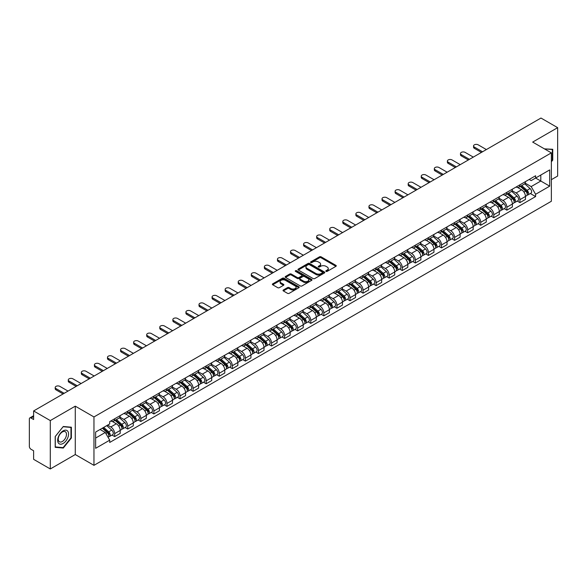<?xml version="1.0" encoding="UTF-8"?>
<svg xmlns="http://www.w3.org/2000/svg" width="587" height="587" viewBox="0 0 587 587"><rect width="100%" height="100%" fill="white"/><g stroke="black" fill="none" stroke-linecap="round" stroke-linejoin="round"><path stroke-width="0.88" d="M326.042 271.377A0.814 0.47 0 0 0 327.194 271.377L335.933 266.329A1.167 0.675 0 0 0 336.27 265.86A1.167 0.675 0 0 0 335.933 265.383L321.126 256.835A1.167 0.675 0 0 0 319.482 256.835L310.736 261.883A0.814 0.47 0 0 0 311.888 262.543L313.025 261.89A3.72 2.15 0 0 1 318.286 261.89L319.519 262.602A3.72 2.15 0 0 1 320.612 264.121A3.72 2.15 0 0 1 319.519 265.647L318.389 266.3A0.814 0.47 0 0 0 319.541 266.96L320.671 266.307A3.72 2.15 0 0 1 325.939 266.307L327.172 267.019A3.72 2.15 0 0 1 328.258 268.538A3.72 2.15 0 0 1 327.172 270.057L326.042 270.71A0.814 0.47 0 0 0 326.042 271.377L326.042 270.71M283.367 289.985A1.167 0.675 0 0 0 283.029 290.455A1.167 0.675 0 0 0 283.367 290.932L287.52 293.331A1.167 0.675 0 0 0 289.164 293.331L298.871 287.725A1.167 0.675 0 0 0 299.216 287.256A1.167 0.675 0 0 0 298.871 286.779L284.064 278.231A1.167 0.675 0 0 0 282.42 278.231L272.713 283.837A1.167 0.675 0 0 0 272.375 284.306A1.167 0.675 0 0 0 272.713 284.783L277.732 287.681A1.167 0.675 0 0 0 279.375 287.681L283.536 285.282A1.167 0.675 0 0 0 283.873 284.805A1.167 0.675 0 0 0 283.536 284.328L281.041 282.897A3.111 1.798 0 0 1 280.131 281.628A3.111 1.798 0 0 1 282.053 279.962A3.111 1.798 0 0 1 285.443 280.351L295.195 285.979A3.111 1.798 0 0 1 296.105 287.256A3.111 1.798 0 0 1 294.182 288.914A3.111 1.798 0 0 1 290.792 288.525L289.164 287.586A1.167 0.675 0 0 0 287.52 287.586L283.367 289.985L283.367 290.932L287.52 288.555L287.52 287.586M93.964 416.953L75.275 406.16L50.299 420.578L33.62 410.951L540.972 118.038L557.65 127.665L532.673 142.083L551.362 152.869L93.964 416.953L93.964 465.337L551.362 201.26L551.362 152.869M313.106 278.561A1.167 0.675 0 0 0 314.749 278.561L324.457 272.955A1.167 0.675 0 0 0 324.794 272.485A1.167 0.675 0 0 0 324.457 272.008L309.65 263.46A1.167 0.675 0 0 0 308.006 263.46L298.299 269.066A1.167 0.675 0 0 0 297.954 269.536A1.167 0.675 0 0 0 298.299 270.013L313.106 278.561M295.782 271.554A0.814 0.47 0 0 1 296.611 271.671L296.611 270.702L311.668 279.39A1.167 0.675 0 0 1 312.005 279.867A1.167 0.675 0 0 1 311.668 280.344L301.96 285.95A1.167 0.675 0 0 1 300.317 285.95L285.509 277.394L285.509 276.448A1.167 0.675 0 0 0 285.165 276.925A1.167 0.675 0 0 0 285.509 277.394M285.509 276.448L289.662 274.048A1.167 0.675 0 0 1 291.306 274.048L297.308 277.519A1.167 0.675 0 0 0 298.959 277.519L301.711 275.927A1.167 0.675 0 0 0 302.056 275.45A1.167 0.675 0 0 0 301.711 274.973L295.459 271.363A0.814 0.47 0 0 1 296.611 270.702M50.299 420.578L50.299 468.962L33.62 459.335L33.62 450.772L31.023 449.275A2.37 1.372 -120 0 1 29.35 446.369L29.35 418.986A2.37 1.372 -120 0 1 29.842 417.9L33.62 415.713M551.362 179.681L557.65 176.049L557.65 127.665M50.299 468.962L75.275 454.543L93.964 465.337M33.62 410.951L33.62 419.514L31.023 418.017A2.37 1.372 -120 0 0 29.842 417.9M519.935 184.802A5.452 3.148 60 0 1 518.813 187.253L524.338 184.061A5.452 3.148 -120 0 0 525.468 181.61M512.091 190.68L516.083 192.984A5.452 3.148 60 0 1 519.935 199.661L525.468 196.469A5.452 3.148 -120 0 0 521.616 189.792L517.653 187.502M525.468 196.469L525.468 199.419L519.935 202.61L517.286 201.077M518.813 187.253A5.452 3.148 60 0 1 516.127 187.004M519.935 199.661L519.935 202.61M506.867 192.353A5.452 3.148 60 0 1 505.737 194.803L511.27 191.604A5.452 3.148 -120 0 0 512.392 189.161M504.211 208.627L506.867 210.161L512.392 206.969L512.392 204.012A5.452 3.148 -120 0 0 508.54 197.335L504.585 195.053M505.737 194.803A5.452 3.148 60 0 1 503.052 194.554M499.016 198.223L503.008 200.534A5.452 3.148 60 0 1 506.867 207.211L506.867 210.161M493.792 199.903A5.452 3.148 60 0 1 492.662 202.346L498.194 199.154A5.452 3.148 -120 0 0 499.324 196.711M491.143 216.177L493.792 217.704L499.324 214.512L499.324 211.562A5.452 3.148 -120 0 0 495.465 204.885L491.51 202.603M492.662 202.346A5.452 3.148 60 0 1 489.976 202.104M485.941 205.773L489.94 208.077A5.452 3.148 60 0 1 493.792 214.754L493.792 217.704M480.716 207.446A5.452 3.148 60 0 1 479.586 209.897L485.119 206.705A5.452 3.148 -120 0 0 486.249 204.254M478.067 223.72L480.716 225.254L486.249 222.062L486.249 219.112A5.452 3.148 -120 0 0 482.397 212.435L478.434 210.146M479.586 209.897A5.452 3.148 60 0 1 476.908 209.647M472.865 213.323L476.864 215.627A5.452 3.148 60 0 1 480.716 222.304L480.716 225.254M467.641 214.996A5.452 3.148 60 0 1 466.518 217.447L472.043 214.248A5.452 3.148 -120 0 0 473.173 211.804M464.992 231.271L467.648 232.804L473.173 229.612L473.173 226.655A5.452 3.148 -120 0 0 469.321 219.978L465.359 217.696M466.518 217.447A5.452 3.148 60 0 1 463.833 217.197M459.797 220.866L463.789 223.177A5.452 3.148 60 0 1 467.648 229.855L467.648 232.804M454.573 222.546A5.452 3.148 60 0 1 453.443 224.99L458.975 221.798A5.452 3.148 -120 0 0 460.105 219.355M451.917 238.821L454.573 240.347L460.105 237.155L460.105 234.206A5.452 3.148 -120 0 0 456.246 227.529L452.291 225.247M453.443 224.99A5.452 3.148 60 0 1 450.757 224.748M446.722 228.416L450.713 230.72A5.452 3.148 60 0 1 454.573 237.397L454.573 240.347M441.497 230.097A5.452 3.148 60 0 1 440.367 232.54L445.9 229.348A5.452 3.148 -120 0 0 447.03 226.898M438.849 246.364L441.497 247.897L447.03 244.706L447.03 241.756A5.452 3.148 -120 0 0 443.17 235.079L439.215 232.79M440.367 232.54A5.452 3.148 60 0 1 437.682 232.298M433.646 235.967L437.645 238.271A5.452 3.148 60 0 1 441.497 244.948L441.497 247.897M428.422 237.64A5.452 3.148 60 0 1 427.292 240.09L432.824 236.899A5.452 3.148 -120 0 0 433.954 234.448M425.773 253.914L428.422 255.448L433.954 252.256L433.954 249.299A5.452 3.148 -120 0 0 430.102 242.622L426.14 240.34M427.292 240.09A5.452 3.148 60 0 1 424.614 239.841M420.578 243.51L424.57 245.821A5.452 3.148 60 0 1 428.422 252.498L428.422 255.448M415.354 245.19A5.452 3.148 60 0 1 414.224 247.633L419.756 244.441A5.452 3.148 -120 0 0 420.879 241.998M412.698 261.464L415.354 262.991L420.879 259.799L420.879 256.849A5.452 3.148 -120 0 0 417.027 250.172L413.065 247.89M414.224 247.633A5.452 3.148 60 0 1 411.538 247.391M407.503 251.06L411.494 253.364A5.452 3.148 60 0 1 415.354 260.041L415.354 262.991M402.278 252.74A5.452 3.148 60 0 1 401.148 255.184L406.681 251.992A5.452 3.148 -120 0 0 407.811 249.541M399.622 269.007L402.278 270.541L407.811 267.349L407.811 264.399A5.452 3.148 -120 0 0 403.951 257.722L399.996 255.433M401.148 255.184A5.452 3.148 60 0 1 398.463 254.941M394.427 258.61L398.419 260.914A5.452 3.148 60 0 1 402.278 267.591L402.278 270.541M389.203 260.283A5.452 3.148 60 0 1 388.073 262.734L393.606 259.542A5.452 3.148 -120 0 0 394.735 257.091M386.554 276.558L389.203 278.091L394.735 274.899L394.735 271.942A5.452 3.148 -120 0 0 390.883 265.265L386.921 262.983M388.073 262.734A5.452 3.148 60 0 1 385.388 262.484M381.352 266.153L385.351 268.464A5.452 3.148 60 0 1 389.203 275.142L389.203 278.091M376.128 267.833A5.452 3.148 60 0 1 375.005 270.277L380.53 267.085A5.452 3.148 -120 0 0 381.66 264.642M373.479 284.108L376.128 285.634L381.66 282.442L381.66 279.493A5.452 3.148 -120 0 0 377.808 272.816L373.846 270.534M375.005 270.277A5.452 3.148 60 0 1 372.319 270.035M368.284 273.703L372.275 276.007A5.452 3.148 60 0 1 376.128 282.685L376.128 285.634M363.06 275.384A5.452 3.148 60 0 1 361.93 277.827L367.462 274.635A5.452 3.148 -120 0 0 368.585 272.185M360.403 291.651L363.06 293.184L368.592 289.993L368.592 287.043A5.452 3.148 -120 0 0 364.732 280.366L360.778 278.077M361.93 277.827A5.452 3.148 60 0 1 359.244 277.585M355.208 281.254L359.2 283.558A5.452 3.148 60 0 1 363.06 290.235L363.06 293.184M349.984 282.927A5.452 3.148 60 0 1 348.854 285.377L354.387 282.186A5.452 3.148 -120 0 0 355.517 279.735M347.335 299.201L349.984 300.735L355.517 297.543L355.517 294.586A5.452 3.148 -120 0 0 351.657 287.909L347.702 285.627M348.854 285.377A5.452 3.148 60 0 1 346.169 285.128M342.133 288.797L346.132 291.108A5.452 3.148 60 0 1 349.984 297.785L349.984 300.735M336.909 290.477A5.452 3.148 60 0 1 335.779 292.92L341.311 289.729A5.452 3.148 -120 0 0 342.441 287.285M334.26 306.752L336.909 308.278L342.441 305.086L342.441 302.136A5.452 3.148 -120 0 0 338.589 295.459L334.627 293.177M335.779 292.92A5.452 3.148 60 0 1 333.1 292.678M329.058 296.347L333.056 298.651A5.452 3.148 60 0 1 336.909 305.328L336.909 308.278M323.833 298.027A5.452 3.148 60 0 1 322.711 300.471L328.236 297.279A5.452 3.148 -120 0 0 329.366 294.828M321.184 314.302L323.841 315.828L329.366 312.636L329.366 309.687A5.452 3.148 -120 0 0 325.514 303.009L321.551 300.72M322.711 300.471A5.452 3.148 60 0 1 320.025 300.228M315.989 303.897L319.981 306.201A5.452 3.148 60 0 1 323.841 312.878L323.841 315.828M310.765 305.57A5.452 3.148 60 0 1 309.635 308.021L315.168 304.829A5.452 3.148 -120 0 0 316.298 302.378M308.109 321.845L310.765 323.378L316.298 320.186L316.298 317.229A5.452 3.148 -120 0 0 312.438 310.552L308.483 308.27M309.635 308.021A5.452 3.148 60 0 1 306.95 307.771M302.914 311.44L306.906 313.752A5.452 3.148 60 0 1 310.765 320.429L310.765 323.378M297.69 313.12A5.452 3.148 60 0 1 296.56 315.564L302.092 312.372A5.452 3.148 -120 0 0 303.222 309.929M295.041 329.395L297.69 330.929L303.222 327.729L303.222 324.78A5.452 3.148 -120 0 0 299.363 318.103L295.408 315.821M296.56 315.564A5.452 3.148 60 0 1 293.874 315.322M289.839 318.99L293.838 321.294A5.452 3.148 60 0 1 297.69 327.972L297.69 330.929M284.614 320.671A5.452 3.148 60 0 1 283.484 323.114L289.017 319.922A5.452 3.148 -120 0 0 290.147 317.472M281.965 336.945L284.614 338.472L290.147 335.28L290.147 332.33A5.452 3.148 -120 0 0 286.295 325.653L282.332 323.364M283.484 323.114A5.452 3.148 60 0 1 280.806 322.872M276.77 326.541L280.762 328.845A5.452 3.148 60 0 1 284.614 335.522L284.614 338.472M271.546 328.214A5.452 3.148 60 0 1 270.416 330.664L275.949 327.473A5.452 3.148 -120 0 0 277.071 325.022M268.89 344.488L271.546 346.022L277.071 342.83L277.071 339.873A5.452 3.148 -120 0 0 273.219 333.196L269.257 330.914M270.416 330.664A5.452 3.148 60 0 1 267.731 330.415M263.695 334.084L267.687 336.395A5.452 3.148 60 0 1 271.546 343.072L271.546 346.022M258.471 335.764A5.452 3.148 60 0 1 257.341 338.207L262.873 335.016A5.452 3.148 -120 0 0 264.003 332.572M255.815 352.039L258.471 353.572L264.003 350.373L264.003 347.423A5.452 3.148 -120 0 0 260.144 340.746L256.189 338.464M257.341 338.207A5.452 3.148 60 0 1 254.655 337.965M250.62 341.634L254.619 343.938A5.452 3.148 60 0 1 258.471 350.615L258.471 353.572M245.395 343.314A5.452 3.148 60 0 1 244.265 345.758L249.798 342.566A5.452 3.148 -120 0 0 250.928 340.115M242.747 359.589L245.395 361.115L250.928 357.923L250.928 354.974A5.452 3.148 -120 0 0 247.076 348.296L243.113 346.007M244.265 345.758A5.452 3.148 60 0 1 241.587 345.516M237.544 349.184L241.543 351.488A5.452 3.148 60 0 1 245.395 358.165L245.395 361.115M232.32 350.857A5.452 3.148 60 0 1 231.197 353.308L236.722 350.116A5.452 3.148 -120 0 0 237.852 347.665M229.671 367.132L232.32 368.665L237.852 365.474L237.852 362.517A5.452 3.148 -120 0 0 234 355.839L230.038 353.557M231.197 353.308A5.452 3.148 60 0 1 228.512 353.058M224.476 356.727L228.468 359.039A5.452 3.148 60 0 1 232.32 365.716L232.32 368.665M219.252 358.408A5.452 3.148 60 0 1 218.122 360.851L223.654 357.659A5.452 3.148 -120 0 0 224.777 355.216M216.596 374.682L219.252 376.216L224.784 373.016L224.784 370.067A5.452 3.148 -120 0 0 220.925 363.39L216.97 361.108M218.122 360.851A5.452 3.148 60 0 1 215.436 360.609M211.401 364.278L215.392 366.582A5.452 3.148 60 0 1 219.252 373.259L219.252 376.216M206.176 365.958A5.452 3.148 60 0 1 205.046 368.401L210.579 365.209A5.452 3.148 -120 0 0 211.709 362.759M203.528 382.232L206.176 383.759L211.709 380.567L211.709 377.617A5.452 3.148 -120 0 0 207.849 370.94L203.894 368.651M205.046 368.401A5.452 3.148 60 0 1 202.361 368.159M198.325 371.828L202.324 374.132A5.452 3.148 60 0 1 206.176 380.809L206.176 383.759M193.101 373.501A5.452 3.148 60 0 1 191.971 375.951L197.503 372.76A5.452 3.148 -120 0 0 198.633 370.309M190.452 389.775L193.101 391.309L198.633 388.117L198.633 385.16A5.452 3.148 -120 0 0 194.781 378.483L190.819 376.201M191.971 375.951A5.452 3.148 60 0 1 189.293 375.702M185.25 379.371L189.249 381.682A5.452 3.148 60 0 1 193.101 388.359L193.101 391.309M180.033 381.051A5.452 3.148 60 0 1 178.903 383.494L184.428 380.303A5.452 3.148 -120 0 0 185.558 377.859M177.377 397.326L180.033 398.859L185.558 395.66L185.558 392.71A5.452 3.148 -120 0 0 181.706 386.033L177.744 383.751M178.903 383.494A5.452 3.148 60 0 1 176.217 383.252M172.182 386.921L176.173 389.225A5.452 3.148 60 0 1 180.033 395.902L180.033 398.859M166.957 388.601A5.452 3.148 60 0 1 165.828 391.045L171.36 387.853A5.452 3.148 -120 0 0 172.49 385.402M164.301 404.876L166.957 406.402L172.49 403.21L172.49 400.261A5.452 3.148 -120 0 0 168.63 393.584L164.676 391.294M165.828 391.045A5.452 3.148 60 0 1 163.142 390.803M159.106 394.471L163.098 396.775A5.452 3.148 60 0 1 166.957 403.452L166.957 406.402M153.882 396.144A5.452 3.148 60 0 1 152.752 398.595L158.285 395.403A5.452 3.148 -120 0 0 159.415 392.952M151.233 412.419L153.882 413.952L159.415 410.761L159.415 407.804A5.452 3.148 -120 0 0 155.562 401.126L151.6 398.844M152.752 398.595A5.452 3.148 60 0 1 150.067 398.346M146.031 402.014L150.03 404.326A5.452 3.148 60 0 1 153.882 411.003L153.882 413.952M140.807 403.695A5.452 3.148 60 0 1 139.677 406.138L145.209 402.946A5.452 3.148 -120 0 0 146.339 400.503M138.158 419.969L140.807 421.503L146.339 418.304L146.339 415.354A5.452 3.148 -120 0 0 142.487 408.677L138.525 406.395M139.677 406.138A5.452 3.148 60 0 1 136.998 405.896M132.963 409.565L136.954 411.869A5.452 3.148 60 0 1 140.807 418.546L140.807 421.503M127.739 411.245A5.452 3.148 60 0 1 126.609 413.688L132.141 410.496A5.452 3.148 -120 0 0 133.264 408.046M125.082 427.519L127.739 429.046L133.264 425.854L133.264 422.904A5.452 3.148 -120 0 0 129.411 416.227L125.457 413.938M126.609 413.688A5.452 3.148 60 0 1 123.923 413.446M119.887 417.115L123.879 419.419A5.452 3.148 60 0 1 127.739 426.096L127.739 429.046M114.663 418.788A5.452 3.148 60 0 1 113.533 421.239L119.066 418.047A5.452 3.148 -120 0 0 120.196 415.596M112.007 435.062L114.663 436.596L120.196 433.404L120.196 430.447A5.452 3.148 -120 0 0 116.336 423.77L112.381 421.488M113.533 421.239A5.452 3.148 60 0 1 110.848 420.989M107.619 425.127L110.811 426.969A5.452 3.148 60 0 1 114.663 433.646L114.663 436.596M529.195 179.461L531.169 180.598L549.689 169.907L540.803 175.029L540.803 181.031L531.169 186.593L525.16 183.129M95.637 438.049L105.278 432.48L109.718 440.177L95.637 448.307L95.637 432.047L109.718 423.917L109.718 421.642L535.608 175.755L535.608 178.03L549.689 186.16L535.608 194.29L531.169 186.593M549.689 169.907L549.689 186.16M109.718 440.177L109.718 442.451L535.608 196.564L535.608 194.29M551.362 161.799L552.749 160.075L552.749 149.296L544.428 148.863L552.33 149.509L552.33 159.958L551.362 161.161M75.275 406.16L75.275 454.543M55.2 447.331L63.293 448.057L71.379 437.997L71.379 427.211L63.293 426.492L55.2 436.552L55.2 447.331M105.278 432.48L100.084 429.486M530.362 193.534L535.608 196.564M552.33 159.84L552.749 160.075M62.435 447.565L63.293 448.057M70.961 437.755L71.379 437.997M326.365 271.495L327.172 271.025A3.72 2.15 0 0 0 328.258 269.506L328.258 268.538M320.612 264.121L320.612 265.089A3.72 2.15 0 0 1 319.519 266.608L318.712 267.078M335.918 266.344L321.126 257.803A1.167 0.675 0 0 0 319.482 257.803L311.066 262.66M324.442 272.97L309.65 264.429A1.167 0.675 0 0 0 308.006 264.429L298.313 270.02L298.299 269.066M322.402 272.816A0.814 0.47 0 0 0 322.402 272.148L309.4 264.649A0.814 0.47 0 0 0 308.248 264.649L307.06 265.331A3.72 2.15 0 0 0 305.966 266.858A3.72 2.15 0 0 0 307.06 268.376L315.945 273.505A3.72 2.15 0 0 0 321.206 273.505L322.402 272.816L322.402 273.784A0.814 0.47 0 0 0 322.637 273.447L322.637 272.485M305.966 266.858L305.966 267.819A3.72 2.15 0 0 0 307.06 269.345L307.06 268.376M322.402 273.784L321.206 274.474A3.72 2.15 0 0 1 315.945 274.474L307.06 269.345M285.524 277.409L289.662 275.017L289.662 274.048M302.056 275.45L302.056 276.418A1.167 0.675 0 0 1 301.711 276.895L298.959 278.487A1.167 0.675 0 0 1 297.308 278.487L291.306 275.017A1.167 0.675 0 0 0 289.662 275.017M296.611 271.671L311.646 280.351M303.545 281.114A3.111 1.798 0 0 0 306.935 281.503A3.111 1.798 0 0 0 308.857 279.845A3.111 1.798 0 0 0 307.94 278.576L304.506 276.587A1.167 0.675 0 0 0 302.863 276.587L300.104 278.179A1.167 0.675 0 0 0 299.766 278.656A1.167 0.675 0 0 0 300.104 279.133L303.545 281.114L303.545 282.083A3.111 1.798 0 0 0 306.935 282.472A3.111 1.798 0 0 0 308.857 280.813L308.857 279.845M299.766 278.656L299.766 279.625A1.167 0.675 0 0 0 300.104 280.102L300.104 279.133M303.545 282.083L300.104 280.102M296.105 287.256L296.105 288.217A3.111 1.798 0 0 1 294.182 289.883A3.111 1.798 0 0 1 290.792 289.494L289.164 288.555A1.167 0.675 0 0 0 287.52 288.555M280.131 281.628L280.131 282.589A3.111 1.798 0 0 0 281.041 283.866L281.041 282.897M283.536 284.328L283.536 285.282L281.041 283.866M298.871 286.779L298.871 287.725L284.064 279.199A1.167 0.675 0 0 0 282.42 279.199L272.728 284.79M520.317 186.38L525.644 191.135A2.964 1.71 60 0 1 526.576 195.72L525.468 196.359M520.456 186.512L522.966 187.957M520.852 186.072L526.781 191.362A1.423 0.822 60 0 1 527.229 193.563A1.423 0.822 60 0 1 527.097 193.615M521.74 185.558L527.067 190.313A2.964 1.71 60 0 1 527.999 194.899A2.964 1.71 60 0 1 527.104 194.994M524.712 183.775L530.083 188.574A2.964 1.71 60 0 1 531.015 193.152L527.999 194.899M481.428 152.415L474.347 148.328A2.73 1.57 180 0 1 473.548 147.212L473.548 145.95A2.73 1.57 -0 0 0 474.347 147.066L482.521 151.784M486.374 149.56L478.207 144.842A2.73 1.57 -0 0 0 475.235 144.497A2.73 1.57 -0 0 0 473.548 145.95M507.241 193.93L512.568 198.685A2.964 1.71 60 0 1 513.5 203.263L512.392 203.902M507.381 194.055L509.89 195.508M507.777 193.622L513.706 198.912A1.423 0.822 60 0 1 514.153 201.106A1.423 0.822 60 0 1 514.021 201.158M508.665 193.108L513.992 197.863A2.964 1.71 60 0 1 514.924 202.442A2.964 1.71 60 0 1 514.029 202.537M511.637 191.325L517.015 196.117A2.964 1.71 60 0 1 517.939 200.703L514.924 202.442M494.166 201.48L499.5 206.235A2.964 1.71 60 0 1 500.425 210.814L499.324 211.452M494.313 201.605L496.815 203.051M494.709 201.165L500.638 206.455A1.423 0.822 60 0 1 501.078 208.656A1.423 0.822 60 0 1 500.953 208.708M495.597 200.659L500.924 205.413A2.964 1.71 60 0 1 501.848 209.992A2.964 1.71 60 0 1 500.953 210.087M498.561 198.876L503.939 203.667A2.964 1.71 60 0 1 504.871 208.253L501.848 209.992M551.809 149.215L552.33 149.509M67.843 431.306A7.704 4.447 120 0 0 60.402 433.301A7.704 4.447 120 0 0 58.406 443.046A7.704 4.447 120 0 0 65.847 441.05A7.704 4.447 120 0 0 67.843 431.306M65.927 432.289A5.833 3.368 120 0 0 65.274 431.68A5.833 3.368 120 0 0 59.852 434.409A5.833 3.368 120 0 0 58.788 441.175A5.833 3.368 120 0 0 59.441 441.784A5.833 3.368 120 0 0 64.871 439.061A5.833 3.368 120 0 0 65.927 432.289M63.125 447.624L55.288 446.92L55.288 436.479L63.125 426.727L70.961 427.431L70.961 437.873L63.125 447.624M70.44 427.131L70.961 427.431M468.36 159.958L461.272 155.871A2.73 1.57 180 0 1 460.479 154.763L460.479 153.5A2.73 1.57 -0 0 0 461.272 154.616L469.446 159.334M473.298 157.103L465.131 152.385A2.73 1.57 -0 0 0 462.16 152.048A2.73 1.57 -0 0 0 460.479 153.5M455.285 167.508L448.204 163.421A2.73 1.57 180 0 1 447.404 162.305L447.404 161.051A2.73 1.57 -0 0 0 448.204 162.159L456.37 166.877M460.23 164.654L452.056 159.935A2.73 1.57 -0 0 0 449.084 159.598A2.73 1.57 -0 0 0 447.404 161.051M481.098 209.023L486.425 213.778A2.964 1.71 60 0 1 487.357 218.364L486.249 219.002M481.237 209.155L483.747 210.601M481.633 208.715L487.562 214.006A1.423 0.822 60 0 1 488.01 216.207A1.423 0.822 60 0 1 487.878 216.258M482.521 208.202L487.848 212.956A2.964 1.71 60 0 1 488.78 217.542A2.964 1.71 60 0 1 487.885 217.638M485.493 206.419L490.864 211.217A2.964 1.71 60 0 1 491.796 215.796L488.78 217.542M468.022 216.574L473.349 221.328A2.964 1.71 60 0 1 474.281 225.907L473.173 226.545M468.162 216.698L470.671 218.151M468.558 216.265L474.487 221.556A1.423 0.822 60 0 1 474.934 223.75A1.423 0.822 60 0 1 474.802 223.801M469.446 215.752L474.773 220.507A2.964 1.71 60 0 1 475.705 225.085A2.964 1.71 60 0 1 474.81 225.181M472.418 213.969L477.789 218.76A2.964 1.71 60 0 1 478.721 223.346L475.705 225.085M454.947 224.124L460.274 228.879A2.964 1.71 60 0 1 461.206 233.457L460.098 234.096M455.094 224.249L457.596 225.694M455.49 223.808L461.411 229.099A1.423 0.822 60 0 1 461.859 231.3A1.423 0.822 60 0 1 461.734 231.351M456.37 223.302L461.698 228.057A2.964 1.71 60 0 1 462.629 232.635A2.964 1.71 60 0 1 461.734 232.731M459.342 221.519L464.721 226.311A2.964 1.71 60 0 1 465.645 230.896L462.629 232.635M442.209 175.058L435.128 170.971A2.73 1.57 180 0 1 434.329 169.856L434.329 168.594A2.73 1.57 -0 0 0 435.128 169.709L443.302 174.427M447.155 172.204L438.981 167.486A2.73 1.57 -0 0 0 436.016 167.141A2.73 1.57 -0 0 0 434.329 168.594M429.134 182.601L422.053 178.514A2.73 1.57 180 0 1 421.253 177.406L421.253 176.144A2.73 1.57 -0 0 0 422.053 177.259L430.227 181.977M434.079 179.747L425.913 175.029A2.73 1.57 -0 0 0 422.941 174.691A2.73 1.57 -0 0 0 421.253 176.144M416.066 190.151L408.985 186.064A2.73 1.57 180 0 1 408.185 184.949L408.185 183.694A2.73 1.57 -0 0 0 408.985 184.802L417.152 189.52M421.011 187.297L412.837 182.579A2.73 1.57 -0 0 0 409.865 182.241A2.73 1.57 -0 0 0 408.185 183.694M441.879 231.667L447.206 236.422A2.964 1.71 60 0 1 448.13 241.008L447.03 241.646M442.018 231.799L444.528 233.244M442.415 231.359L448.343 236.649A1.423 0.822 60 0 1 448.791 238.85A1.423 0.822 60 0 1 448.659 238.902M443.302 230.845L448.629 235.6A2.964 1.71 60 0 1 449.561 240.186A2.964 1.71 60 0 1 448.666 240.281M446.274 229.062L451.645 233.861A2.964 1.71 60 0 1 452.577 238.439L449.561 240.186M402.99 197.702L395.909 193.615A2.73 1.57 180 0 1 395.11 192.499L395.11 191.237A2.73 1.57 -0 0 0 395.909 192.353L404.076 197.071M407.936 194.847L399.762 190.129A2.73 1.57 -0 0 0 396.79 189.784A2.73 1.57 -0 0 0 395.11 191.237M428.803 239.217L434.131 243.972A2.964 1.71 60 0 1 435.062 248.55L433.954 249.189M428.943 239.342L431.452 240.795M429.339 238.909L435.268 244.199A1.423 0.822 60 0 1 435.715 246.393A1.423 0.822 60 0 1 435.583 246.445M430.227 238.395L435.554 243.15A2.964 1.71 60 0 1 436.486 247.729A2.964 1.71 60 0 1 435.591 247.824M433.199 236.612L438.57 241.404A2.964 1.71 60 0 1 439.502 245.99L436.486 247.729M389.915 205.245L382.834 201.158A2.73 1.57 180 0 1 382.034 200.05L382.034 198.788A2.73 1.57 -0 0 0 382.834 199.903L391.008 204.621M394.86 202.39L386.694 197.672A2.73 1.57 -0 0 0 383.722 197.335A2.73 1.57 -0 0 0 382.034 198.788M415.728 246.767L421.055 251.522A2.964 1.71 60 0 1 421.987 256.101L420.879 256.739M415.867 246.892L418.377 248.338M416.264 246.459L422.192 251.742A1.423 0.822 60 0 1 422.64 253.944A1.423 0.822 60 0 1 422.508 253.995M417.152 245.946L422.479 250.7A2.964 1.71 60 0 1 423.41 255.279A2.964 1.71 60 0 1 422.515 255.374M420.123 244.163L425.494 248.954A2.964 1.71 60 0 1 426.426 253.54L423.41 255.279M376.839 212.795L369.759 208.708A2.73 1.57 180 0 1 368.966 207.593L368.966 206.338A2.73 1.57 -0 0 0 369.759 207.446L377.933 212.164M381.785 209.941L373.618 205.223A2.73 1.57 -0 0 0 370.646 204.885A2.73 1.57 -0 0 0 368.966 206.338M402.653 254.31L407.98 259.065A2.964 1.71 60 0 1 408.912 263.651L407.811 264.289M402.799 254.442L405.301 255.888M403.196 254.002L409.124 259.293A1.423 0.822 60 0 1 409.565 261.494A1.423 0.822 60 0 1 409.44 261.545M404.083 253.489L409.41 258.243A2.964 1.71 60 0 1 410.335 262.829A2.964 1.71 60 0 1 409.44 262.925M407.048 251.706L412.426 256.504A2.964 1.71 60 0 1 413.358 261.083L410.335 262.829M363.771 220.345L356.691 216.258A2.73 1.57 180 0 1 355.891 215.143L355.891 213.881A2.73 1.57 -0 0 0 356.691 214.996L364.857 219.714M368.717 217.491L360.543 212.773A2.73 1.57 -0 0 0 357.571 212.428A2.73 1.57 -0 0 0 355.891 213.881M389.585 261.861L394.912 266.615A2.964 1.71 60 0 1 395.836 271.194L394.735 271.832M389.724 261.985L392.233 263.438M390.12 261.553L396.049 266.843A1.423 0.822 60 0 1 396.496 269.037A1.423 0.822 60 0 1 396.364 269.088M391.008 261.039L396.335 265.794A2.964 1.71 60 0 1 397.267 270.372A2.964 1.71 60 0 1 396.372 270.468M393.98 259.256L399.351 264.047A2.964 1.71 60 0 1 400.283 268.633L397.267 270.372M376.509 269.411L381.836 274.166A2.964 1.71 60 0 1 382.768 278.744L381.66 279.383M376.649 269.536L379.158 270.981M377.045 269.103L382.973 274.386A1.423 0.822 60 0 1 383.421 276.587A1.423 0.822 60 0 1 383.289 276.638M377.933 268.589L383.26 273.344A2.964 1.71 60 0 1 384.192 277.922A2.964 1.71 60 0 1 383.296 278.018M380.904 266.806L386.275 271.598A2.964 1.71 60 0 1 387.207 276.183L384.192 277.922M363.434 276.954L368.761 281.709A2.964 1.71 60 0 1 369.693 286.295L368.585 286.933M363.573 277.086L366.083 278.531M363.969 276.646L369.898 281.936A1.423 0.822 60 0 1 370.346 284.137A1.423 0.822 60 0 1 370.221 284.189M364.857 276.132L370.184 280.887A2.964 1.71 60 0 1 371.116 285.473A2.964 1.71 60 0 1 370.221 285.568M367.829 274.349L373.207 279.148A2.964 1.71 60 0 1 374.132 283.726L371.116 285.473M350.358 284.504L355.693 289.259A2.964 1.71 60 0 1 356.617 293.838L355.517 294.476M350.505 284.629L353.007 286.082M350.901 284.196L356.83 289.486A1.423 0.822 60 0 1 357.27 291.68A1.423 0.822 60 0 1 357.145 291.732M351.789 283.682L357.116 288.437A2.964 1.71 60 0 1 358.041 293.016A2.964 1.71 60 0 1 357.145 293.111M354.753 281.899L360.132 286.698A2.964 1.71 60 0 1 361.064 291.277L358.041 293.016M337.29 292.055L342.617 296.809A2.964 1.71 60 0 1 343.549 301.388L342.441 302.026M337.43 292.179L339.939 293.625M337.826 291.746L343.755 297.029A1.423 0.822 60 0 1 344.202 299.231A1.423 0.822 60 0 1 344.07 299.282M338.714 291.233L344.041 295.987A2.964 1.71 60 0 1 344.973 300.566A2.964 1.71 60 0 1 344.077 300.661M341.685 289.45L347.056 294.241A2.964 1.71 60 0 1 347.988 298.827L344.973 300.566M324.215 299.597L329.542 304.352A2.964 1.71 60 0 1 330.474 308.938L329.366 309.576M324.354 299.73L326.864 301.175M324.75 299.289L330.679 304.58A1.423 0.822 60 0 1 331.127 306.781A1.423 0.822 60 0 1 330.995 306.832M325.638 298.776L330.965 303.53A2.964 1.71 60 0 1 331.897 308.116A2.964 1.71 60 0 1 331.002 308.212M328.61 296.993L333.981 301.791A2.964 1.71 60 0 1 334.913 306.37L331.897 308.116M350.696 227.888L343.615 223.801A2.73 1.57 180 0 1 342.815 222.693L342.815 221.431A2.73 1.57 -0 0 0 343.615 222.546L351.789 227.264M355.641 225.034L347.467 220.316A2.73 1.57 -0 0 0 344.496 219.978A2.73 1.57 -0 0 0 342.815 221.431M337.62 235.438L330.54 231.351A2.73 1.57 180 0 1 329.74 230.236L329.74 228.981A2.73 1.57 -0 0 0 330.54 230.089L338.714 234.807M342.566 232.584L334.399 227.866A2.73 1.57 -0 0 0 331.428 227.529A2.73 1.57 -0 0 0 329.74 228.981M324.552 242.989L317.464 238.902A2.73 1.57 180 0 1 316.672 237.786L316.672 236.524A2.73 1.57 -0 0 0 317.464 237.64L325.638 242.358M329.49 240.134L321.324 235.416A2.73 1.57 -0 0 0 318.352 235.071A2.73 1.57 -0 0 0 316.672 236.524M311.477 250.532L304.396 246.445A2.73 1.57 180 0 1 303.596 245.337L303.596 244.075A2.73 1.57 -0 0 0 304.396 245.19L312.563 249.908M316.422 247.677L308.248 242.967A2.73 1.57 -0 0 0 305.277 242.622A2.73 1.57 -0 0 0 303.596 244.075M298.401 258.082L291.321 253.995A2.73 1.57 180 0 1 290.521 252.88L290.521 251.625A2.73 1.57 -0 0 0 291.321 252.74L299.495 257.451M303.347 255.228L295.173 250.51A2.73 1.57 -0 0 0 292.209 250.172A2.73 1.57 -0 0 0 290.521 251.625M285.326 265.632L278.245 261.545A2.73 1.57 180 0 1 277.453 260.43L277.453 259.175A2.73 1.57 -0 0 0 278.245 260.283L286.419 265.001M290.272 262.778L282.105 258.06A2.73 1.57 -0 0 0 279.133 257.715A2.73 1.57 -0 0 0 277.453 259.175M311.139 307.148L316.466 311.902A2.964 1.71 60 0 1 317.398 316.481L316.29 317.119M311.286 307.272L313.788 308.725M311.682 306.84L317.604 312.13A1.423 0.822 60 0 1 318.051 314.324A1.423 0.822 60 0 1 317.927 314.375M312.563 306.326L317.897 311.081A2.964 1.71 60 0 1 318.822 315.659A2.964 1.71 60 0 1 317.927 315.755M315.535 304.543L320.913 309.342A2.964 1.71 60 0 1 321.837 313.92L318.822 315.659M272.258 273.175L265.177 269.088A2.73 1.57 180 0 1 264.377 267.98L264.377 266.718A2.73 1.57 -0 0 0 265.177 267.833L273.344 272.551M277.203 270.321L269.029 265.61A2.73 1.57 -0 0 0 266.058 265.265A2.73 1.57 -0 0 0 264.377 266.718M298.071 314.698L303.398 319.453A2.964 1.71 60 0 1 304.323 324.031L303.222 324.67M298.211 314.823L300.72 316.268M298.607 314.39L304.536 319.673A1.423 0.822 60 0 1 304.983 321.874A1.423 0.822 60 0 1 304.851 321.925M299.495 313.876L304.822 318.631A2.964 1.71 60 0 1 305.754 323.21A2.964 1.71 60 0 1 304.858 323.305M302.466 312.093L307.837 316.885A2.964 1.71 60 0 1 308.769 321.471L305.754 323.21M259.183 280.725L252.102 276.638A2.73 1.57 180 0 1 251.302 275.523L251.302 274.268A2.73 1.57 -0 0 0 252.102 275.384L260.268 280.094M264.128 277.871L255.954 273.153A2.73 1.57 -0 0 0 252.982 272.816A2.73 1.57 -0 0 0 251.302 274.268M284.996 322.241L290.323 326.996A2.964 1.71 60 0 1 291.255 331.582L290.147 332.22M285.135 322.373L287.645 323.819M285.531 321.933L291.46 327.223A1.423 0.822 60 0 1 291.908 329.424A1.423 0.822 60 0 1 291.776 329.476M286.419 321.419L291.746 326.174A2.964 1.71 60 0 1 292.678 330.76A2.964 1.71 60 0 1 291.783 330.855M289.391 319.636L294.762 324.435A2.964 1.71 60 0 1 295.694 329.013L292.678 330.76M246.107 288.276L239.026 284.189A2.73 1.57 180 0 1 238.227 283.073L238.227 281.819A2.73 1.57 -0 0 0 239.026 282.927L247.2 287.645M251.053 285.421L242.886 280.703A2.73 1.57 -0 0 0 239.914 280.359A2.73 1.57 -0 0 0 238.227 281.819M271.92 329.791L277.247 334.546A2.964 1.71 60 0 1 278.179 339.125L277.071 339.763M272.06 329.916L274.569 331.369M272.456 329.483L278.385 334.773A1.423 0.822 60 0 1 278.832 336.967A1.423 0.822 60 0 1 278.7 337.019M273.344 328.969L278.671 333.724A2.964 1.71 60 0 1 279.603 338.303A2.964 1.71 60 0 1 278.708 338.398M276.316 327.186L281.687 331.985A2.964 1.71 60 0 1 282.618 336.564L279.603 338.303M233.032 295.819L225.951 291.732A2.73 1.57 180 0 1 225.159 290.624L225.159 289.362A2.73 1.57 -0 0 0 225.951 290.477L234.125 295.195M237.977 292.964L229.81 288.254A2.73 1.57 -0 0 0 226.839 287.909A2.73 1.57 -0 0 0 225.159 289.362M258.845 337.342L264.172 342.096A2.964 1.71 60 0 1 265.104 346.675L264.003 347.313M258.992 337.466L261.494 338.912M259.388 337.033L265.317 342.316A1.423 0.822 60 0 1 265.757 344.518A1.423 0.822 60 0 1 265.632 344.569M260.276 336.52L265.603 341.274A2.964 1.71 60 0 1 266.527 345.853A2.964 1.71 60 0 1 265.632 345.948M263.24 334.737L268.619 339.528A2.964 1.71 60 0 1 269.55 344.114L266.527 345.853M219.964 303.369L212.883 299.282A2.73 1.57 180 0 1 212.083 298.167L212.083 296.912A2.73 1.57 -0 0 0 212.883 298.027L221.05 302.738M224.909 300.515L216.735 295.797A2.73 1.57 -0 0 0 213.763 295.459A2.73 1.57 -0 0 0 212.083 296.912M245.777 344.885L251.104 349.639A2.964 1.71 60 0 1 252.028 354.225L250.928 354.864M245.916 345.017L248.426 346.462M246.313 344.576L252.241 349.867A1.423 0.822 60 0 1 252.689 352.068A1.423 0.822 60 0 1 252.557 352.119M247.2 344.063L252.527 348.817A2.964 1.71 60 0 1 253.459 353.403A2.964 1.71 60 0 1 252.564 353.499M250.172 342.28L255.543 347.078A2.964 1.71 60 0 1 256.475 351.657L253.459 353.403M206.888 310.919L199.807 306.832A2.73 1.57 180 0 1 199.008 305.717L199.008 304.462A2.73 1.57 -0 0 0 199.807 305.57L207.981 310.288M211.834 308.065L203.66 303.347A2.73 1.57 -0 0 0 200.688 303.002A2.73 1.57 -0 0 0 199.008 304.462M232.701 352.435L238.028 357.19A2.964 1.71 60 0 1 238.96 361.768L237.852 362.406M232.841 352.56L235.35 354.012M233.237 352.127L239.166 357.417A1.423 0.822 60 0 1 239.613 359.611A1.423 0.822 60 0 1 239.481 359.662M234.125 351.613L239.452 356.368A2.964 1.71 60 0 1 240.384 360.946A2.964 1.71 60 0 1 239.489 361.042M237.097 349.83L242.468 354.629A2.964 1.71 60 0 1 243.4 359.207L240.384 360.946M193.813 318.462L186.732 314.375A2.73 1.57 180 0 1 185.932 313.267L185.932 312.005A2.73 1.57 -0 0 0 186.732 313.12L194.906 317.838M198.758 315.608L190.592 310.897A2.73 1.57 -0 0 0 187.62 310.552A2.73 1.57 -0 0 0 185.932 312.005M219.626 359.985L224.953 364.74A2.964 1.71 60 0 1 225.885 369.318L224.777 369.957M219.765 360.11L222.275 361.555M220.162 359.677L226.09 364.96A1.423 0.822 60 0 1 226.538 367.161A1.423 0.822 60 0 1 226.413 367.213M221.05 359.163L226.377 363.918A2.964 1.71 60 0 1 227.308 368.497A2.964 1.71 60 0 1 226.413 368.592M224.021 357.38L229.4 362.172A2.964 1.71 60 0 1 230.324 366.758L227.308 368.497M180.745 326.012L173.664 321.925A2.73 1.57 180 0 1 172.864 320.81L172.864 319.555A2.73 1.57 -0 0 0 173.664 320.671L181.831 325.381M185.683 323.158L177.516 318.44A2.73 1.57 -0 0 0 174.544 318.103A2.73 1.57 -0 0 0 172.864 319.555M206.558 367.535L211.885 372.283A2.964 1.71 60 0 1 212.81 376.869L211.709 377.507M206.697 367.66L209.199 369.106M207.094 367.22L213.022 372.51A1.423 0.822 60 0 1 213.463 374.711A1.423 0.822 60 0 1 213.338 374.763M207.981 366.706L213.308 371.461A2.964 1.71 60 0 1 214.233 376.047A2.964 1.71 60 0 1 213.345 376.142M210.946 364.923L216.324 369.722A2.964 1.71 60 0 1 217.256 374.301L214.233 376.047M167.669 333.563L160.589 329.476A2.73 1.57 180 0 1 159.789 328.36L159.789 327.106A2.73 1.57 -0 0 0 160.589 328.214L168.755 332.932M172.615 330.708L164.441 325.99A2.73 1.57 -0 0 0 161.469 325.646A2.73 1.57 -0 0 0 159.789 327.106M193.483 375.078L198.81 379.833A2.964 1.71 60 0 1 199.741 384.412L198.633 385.05M193.622 375.203L196.131 376.656M194.018 374.77L199.947 380.06A1.423 0.822 60 0 1 200.394 382.254A1.423 0.822 60 0 1 200.262 382.313M194.906 374.257L200.233 379.011A2.964 1.71 60 0 1 201.165 383.59A2.964 1.71 60 0 1 200.27 383.685M197.878 372.474L203.249 377.272A2.964 1.71 60 0 1 204.181 381.851L201.165 383.59M154.594 341.113L147.513 337.019A2.73 1.57 180 0 1 146.713 335.911L146.713 334.649A2.73 1.57 -0 0 0 147.513 335.764L155.687 340.482M159.539 338.251L151.365 333.541A2.73 1.57 -0 0 0 148.401 333.196A2.73 1.57 -0 0 0 146.713 334.649M180.407 382.629L185.734 387.383A2.964 1.71 60 0 1 186.666 391.962L185.558 392.6M180.547 382.753L183.056 384.199M180.943 382.32L186.871 387.603A1.423 0.822 60 0 1 187.319 389.805A1.423 0.822 60 0 1 187.187 389.856M181.831 381.807L187.158 386.562A2.964 1.71 60 0 1 188.089 391.14A2.964 1.71 60 0 1 187.194 391.236M184.802 380.024L190.173 384.815A2.964 1.71 60 0 1 191.105 389.401L188.089 391.14M141.518 348.656L134.438 344.569A2.73 1.57 180 0 1 133.645 343.454L133.645 342.199A2.73 1.57 -0 0 0 134.438 343.314L142.612 348.025M146.464 345.802L138.297 341.084A2.73 1.57 -0 0 0 135.326 340.746A2.73 1.57 -0 0 0 133.645 342.199M167.332 390.179L172.659 394.926A2.964 1.71 60 0 1 173.591 399.512L172.483 400.151M167.478 390.304L169.981 391.749M167.875 389.863L173.796 395.154A1.423 0.822 60 0 1 174.244 397.355A1.423 0.822 60 0 1 174.119 397.406M168.755 389.35L174.09 394.104A2.964 1.71 60 0 1 175.014 398.69A2.964 1.71 60 0 1 174.119 398.786M171.727 387.567L177.105 392.365A2.964 1.71 60 0 1 178.03 396.944L175.014 398.69M128.45 356.206L121.37 352.119A2.73 1.57 180 0 1 120.57 351.004L120.57 349.749A2.73 1.57 -0 0 0 121.37 350.857L129.536 355.575M133.396 353.352L125.222 348.634A2.73 1.57 -0 0 0 122.25 348.289A2.73 1.57 -0 0 0 120.57 349.749M154.264 397.722L159.591 402.477A2.964 1.71 60 0 1 160.515 407.055L159.415 407.694M154.403 397.847L156.912 399.299M154.799 397.414L160.728 402.704A1.423 0.822 60 0 1 161.176 404.905A1.423 0.822 60 0 1 161.043 404.957M155.687 396.9L161.014 401.655A2.964 1.71 60 0 1 161.946 406.233A2.964 1.71 60 0 1 161.051 406.329M158.659 395.117L164.03 399.916A2.964 1.71 60 0 1 164.962 404.494L161.946 406.233M115.375 363.757L108.294 359.662A2.73 1.57 180 0 1 107.494 358.554L107.494 357.292A2.73 1.57 -0 0 0 108.294 358.408L116.461 363.126M120.32 360.895L112.146 356.184A2.73 1.57 -0 0 0 109.175 355.839A2.73 1.57 -0 0 0 107.494 357.292M141.188 405.272L146.515 410.027A2.964 1.71 60 0 1 147.447 414.605L146.339 415.244M141.328 405.397L143.837 406.842M141.724 404.964L147.653 410.247A1.423 0.822 60 0 1 148.1 412.448A1.423 0.822 60 0 1 147.968 412.5M142.612 404.45L147.939 409.205A2.964 1.71 60 0 1 148.871 413.784A2.964 1.71 60 0 1 147.975 413.879M145.583 402.667L150.954 407.459A2.964 1.71 60 0 1 151.886 412.045L148.871 413.784M102.299 371.3L95.219 367.213A2.73 1.57 180 0 1 94.419 366.097L94.419 364.843A2.73 1.57 -0 0 0 95.219 365.958L103.393 370.668M107.245 368.445L99.078 363.727A2.73 1.57 -0 0 0 96.107 363.39A2.73 1.57 -0 0 0 94.419 364.843M128.113 412.822L133.44 417.57A2.964 1.71 60 0 1 134.372 422.156L133.264 422.794M128.252 412.947L130.762 414.393M128.648 412.507L134.577 417.797A1.423 0.822 60 0 1 135.025 419.998A1.423 0.822 60 0 1 134.893 420.05M129.536 411.993L134.863 416.748A2.964 1.71 60 0 1 135.795 421.334A2.964 1.71 60 0 1 134.9 421.429M132.508 410.21L137.886 415.009A2.964 1.71 60 0 1 138.811 419.588L135.795 421.334M89.231 378.85L82.143 374.763A2.73 1.57 180 0 1 81.351 373.648L81.351 372.393A2.73 1.57 -0 0 0 82.143 373.501L90.317 378.219M94.169 375.996L86.003 371.278A2.73 1.57 -0 0 0 83.031 370.933A2.73 1.57 -0 0 0 81.351 372.393M115.037 420.365L120.364 425.12A2.964 1.71 60 0 1 121.296 429.699L120.196 430.337M115.184 420.49L117.686 421.943M115.58 420.057L121.509 425.348A1.423 0.822 60 0 1 121.949 427.549A1.423 0.822 60 0 1 121.825 427.6M116.468 419.544L121.795 424.298A2.964 1.71 60 0 1 122.72 428.877A2.964 1.71 60 0 1 121.825 428.972M119.432 417.761L124.811 422.559A2.964 1.71 60 0 1 125.743 427.138L122.72 428.877M76.156 386.4L69.075 382.306A2.73 1.57 180 0 1 68.275 381.198L68.275 379.936A2.73 1.57 -0 0 0 69.075 381.051L77.242 385.769M81.101 383.538L72.927 378.828A2.73 1.57 -0 0 0 69.956 378.483A2.73 1.57 -0 0 0 68.275 379.936M102.292 428.202L107.296 432.67A2.964 1.71 60 0 1 108.221 437.249L108.081 437.337M102.343 428.18L104.618 429.486M102.828 427.894L108.434 432.89A1.423 0.822 60 0 1 108.881 435.092A1.423 0.822 60 0 1 108.749 435.143M103.716 427.38L108.72 431.849A2.964 1.71 60 0 1 109.652 436.427A2.964 1.71 60 0 1 108.756 436.523M106.731 425.641L111.735 430.102A2.964 1.71 60 0 1 112.667 434.688L109.652 436.427M63.08 393.943L56 389.856A2.73 1.57 180 0 1 55.2 388.741L55.2 387.486A2.73 1.57 -0 0 0 56 388.601L64.174 393.312M68.026 391.089L59.852 386.371A2.73 1.57 -0 0 0 56.888 386.033A2.73 1.57 -0 0 0 55.2 387.486M127.739 426.096L133.264 422.904M140.807 418.546L146.339 415.354M153.882 411.003L159.415 407.804M166.957 403.452L172.49 400.261M180.033 395.902L185.558 392.71M193.101 388.359L198.633 385.16M206.176 380.809L211.709 377.617M219.252 373.259L224.784 370.067M232.32 365.716L237.852 362.517M245.395 358.165L250.928 354.974M258.471 350.615L264.003 347.423M271.546 343.072L277.071 339.873M284.614 335.522L290.147 332.33M297.69 327.972L303.222 324.78M310.765 320.429L316.298 317.229M323.841 312.878L329.366 309.687M336.909 305.328L342.441 302.136M349.984 297.785L355.517 294.586M363.06 290.235L368.592 287.043M376.128 282.685L381.66 279.493M389.203 275.142L394.735 271.942M402.278 267.591L407.811 264.399M415.354 260.041L420.879 256.849M428.422 252.498L433.954 249.299M441.497 244.948L447.03 241.756M454.573 237.397L460.105 234.206M467.648 229.855L473.173 226.655M480.716 222.304L486.249 219.112M493.792 214.754L499.324 211.562M506.867 207.211L512.392 204.012M114.663 433.646L120.196 430.447M110.811 426.969L116.336 423.77M123.879 419.419L129.411 416.227M136.954 411.869L142.487 408.677M150.03 404.326L155.562 401.126M163.098 396.775L168.63 393.584M176.173 389.225L181.706 386.033M189.249 381.682L194.781 378.483M202.324 374.132L207.849 370.94M215.392 366.582L220.925 363.39M228.468 359.039L234 355.839M241.543 351.488L247.076 348.296M254.619 343.938L260.144 340.746M267.687 336.395L273.219 333.196M280.762 328.845L286.295 325.653M293.838 321.294L299.363 318.103M306.906 313.752L312.438 310.552M319.981 306.201L325.514 303.009M333.056 298.651L338.589 295.459M346.132 291.108L351.657 287.909M359.2 283.558L364.732 280.366M372.275 276.007L377.808 272.816M385.351 268.464L390.883 265.265M398.419 260.914L403.951 257.722M411.494 253.364L417.027 250.172M424.57 245.821L430.102 242.622M437.645 238.271L443.17 235.079M450.713 230.72L456.246 227.529M463.789 223.177L469.321 219.978M476.864 215.627L482.397 212.435M489.94 208.077L495.465 204.885M503.008 200.534L508.54 197.335M516.083 192.984L521.616 189.792M33.62 416.513L31.023 418.017M327.172 271.025L327.172 270.057M318.389 266.96L318.389 266.3M319.519 266.608L319.519 265.647M310.736 262.543L310.736 261.883M319.482 257.803L319.482 256.835M321.126 257.803L321.126 256.835M335.933 266.329L335.933 265.383M308.006 264.429L308.006 263.46M309.65 264.429L309.65 263.46M324.457 272.955L324.457 272.008M315.945 274.474L315.945 273.505M321.206 274.474L321.206 273.505M291.306 275.017L291.306 274.048M297.308 278.487L297.308 277.519M298.959 278.487L298.959 277.519M301.711 276.895L301.711 275.927M311.668 280.344L311.668 279.39M289.164 288.555L289.164 287.586M290.792 289.494L290.792 288.525M272.713 284.783L272.713 283.837M282.42 279.199L282.42 278.231M284.064 279.199L284.064 278.231M525.644 191.135L523.986 192.096M527.522 192.91L526.987 193.218M530.083 188.574L527.067 190.313M474.347 147.066L474.347 148.328M512.568 198.685L510.91 199.646M514.447 200.46L513.918 200.769M517.015 196.117L513.992 197.863M499.5 206.235L497.835 207.189M501.379 208.003L500.843 208.312M503.939 203.667L500.924 205.413M461.272 154.616L461.272 155.871M448.204 162.159L448.204 163.421M486.425 213.778L484.759 214.739M488.303 215.554L487.768 215.862M490.864 211.217L487.848 212.956M473.349 221.328L471.691 222.29M475.228 223.104L474.692 223.412M477.789 218.76L474.773 220.507M460.274 228.879L458.616 229.833M462.152 230.647L461.624 230.955M464.721 226.311L461.698 228.057M435.128 169.709L435.128 170.971M422.053 177.259L422.053 178.514M408.985 184.802L408.985 186.064M447.206 236.422L445.54 237.383M449.084 238.197L448.549 238.505M451.645 233.861L448.629 235.6M395.909 192.353L395.909 193.615M434.131 243.972L432.465 244.933M436.009 245.748L435.473 246.056M438.57 241.404L435.554 243.15M382.834 199.903L382.834 201.158M421.055 251.522L419.397 252.476M422.933 253.291L422.398 253.599M425.494 248.954L422.479 250.7M369.759 207.446L369.759 208.708M407.98 259.065L406.321 260.026M409.865 260.841L409.33 261.149M412.426 256.504L409.41 258.243M356.691 214.996L356.691 216.258M394.912 266.615L393.246 267.577M396.79 268.391L396.254 268.699M399.351 264.047L396.335 265.794M381.836 274.166L380.178 275.12M383.715 275.934L383.179 276.242M386.275 271.598L383.26 273.344M368.761 281.709L367.102 282.67M370.639 283.484L370.111 283.792M373.207 279.148L370.184 280.887M355.693 289.259L354.027 290.22M357.571 291.035L357.035 291.343M360.132 286.698L357.116 288.437M342.617 296.809L340.952 297.763M344.496 298.578L343.96 298.886M347.056 294.241L344.041 295.987M329.542 304.352L327.884 305.313M331.42 306.128L330.885 306.436M333.981 301.791L330.965 303.53M343.615 222.546L343.615 223.801M330.54 230.089L330.54 231.351M317.464 237.64L317.464 238.902M304.396 245.19L304.396 246.445M291.321 252.74L291.321 253.995M278.245 260.283L278.245 261.545M316.466 311.902L314.808 312.864M318.345 313.678L317.816 313.986M320.913 309.342L317.897 311.081M265.177 267.833L265.177 269.088M303.398 319.453L301.733 320.407M305.277 321.221L304.741 321.529M307.837 316.885L304.822 318.631M252.102 275.384L252.102 276.638M290.323 326.996L288.665 327.957M292.201 328.771L291.666 329.08M294.762 324.435L291.746 326.174M239.026 282.927L239.026 284.189M277.247 334.546L275.589 335.507M279.126 336.322L278.59 336.63M281.687 331.985L278.671 333.724M225.951 290.477L225.951 291.732M264.172 342.096L262.514 343.05M266.058 343.865L265.522 344.173M268.619 339.528L265.603 341.274M212.883 298.027L212.883 299.282M251.104 349.639L249.438 350.6M252.982 351.415L252.447 351.723M255.543 347.078L252.527 348.817M199.807 305.57L199.807 306.832M238.028 357.19L236.37 358.151M239.907 358.965L239.371 359.273M242.468 354.629L239.452 356.368M186.732 313.12L186.732 314.375M224.953 364.74L223.295 365.694M226.831 366.508L226.303 366.816M229.4 362.172L226.377 363.918M173.664 320.671L173.664 321.925M211.885 372.283L210.219 373.244M213.763 374.058L213.228 374.367M216.324 369.722L213.308 371.461M160.589 328.214L160.589 329.476M198.81 379.833L197.144 380.794M200.688 381.609L200.152 381.917M203.249 377.272L200.233 379.011M147.513 335.764L147.513 337.019M185.734 387.383L184.076 388.337M187.613 389.152L187.077 389.46M190.173 384.815L187.158 386.562M134.438 343.314L134.438 344.569M172.659 394.926L171 395.887M174.537 396.702L174.009 397.01M177.105 392.365L174.09 394.104M121.37 350.857L121.37 352.119M159.591 402.477L157.925 403.438M161.469 404.252L160.933 404.56M164.03 399.916L161.014 401.655M108.294 358.408L108.294 359.662M146.515 410.027L144.857 410.981M148.394 411.795L147.858 412.103M150.954 407.459L147.939 409.205M95.219 365.958L95.219 367.213M133.44 417.57L131.781 418.531M135.318 419.345L134.783 419.654M137.886 415.009L134.863 416.748M82.143 373.501L82.143 374.763M120.364 425.12L118.706 426.081M122.25 426.896L121.714 427.204M124.811 422.559L121.795 424.298M69.075 381.051L69.075 382.306M107.296 432.67L105.858 433.492M109.175 434.439L108.639 434.747M111.735 430.102L108.72 431.849M56 388.601L56 389.856"/></g></svg>
